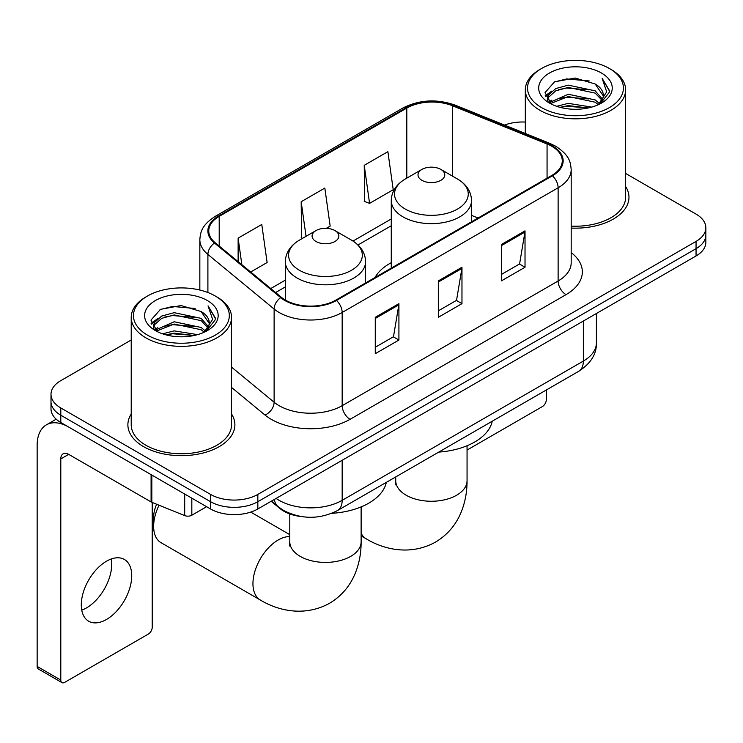 <?xml version="1.0" encoding="UTF-8"?>
<svg xmlns="http://www.w3.org/2000/svg" width="743" height="743" viewBox="0 0 743 743"><rect width="100%" height="100%" fill="white"/><g stroke="black" fill="none" stroke-linecap="round" stroke-linejoin="round"><path stroke-width="1.11" d="M391.264 262.697A59.078 34.104 0 0 0 375.039 277.483M301.268 516.552A33.435 19.309 180 0 1 280.111 508.658L271.158 501.274M131.223 339.988L60.796 380.648A33.435 19.309 0 0 0 50.998 394.301L50.998 408.864A33.435 19.309 0 0 0 60.796 422.507L210.548 508.964A33.435 19.309 0 0 0 257.84 508.964L696.052 255.964A33.435 19.309 0 0 0 705.85 242.311L705.85 235.029A33.435 19.309 0 0 1 696.052 248.682A33.435 19.309 0 0 0 705.85 235.029L705.85 227.748A33.435 19.309 0 0 0 696.052 214.105L625.625 173.435M50.998 394.301A33.435 19.309 0 0 0 60.796 407.944L210.548 494.411A33.435 19.309 0 0 0 257.84 494.411L257.84 501.692L696.052 248.682L257.84 501.692A33.435 19.309 0 0 1 210.548 501.692A33.435 19.309 0 0 0 257.84 501.692L257.84 508.964M60.796 407.944L60.796 415.226L210.548 501.692L60.796 415.226A33.435 19.309 0 0 1 50.998 401.582A33.435 19.309 0 0 0 60.796 415.226L60.796 422.507M131.223 414.037A53.505 30.89 0 0 0 127.88 424.782A53.505 30.89 0 0 0 143.557 446.627A53.505 30.89 0 0 0 201.855 453.323A53.505 30.89 0 0 0 234.89 424.782A53.505 30.89 0 0 0 231.547 414.037A53.505 30.89 0 0 1 234.89 424.782A53.505 30.89 0 0 1 201.855 453.323A53.505 30.89 0 0 1 143.557 446.627A53.505 30.89 0 0 1 127.88 424.782A53.505 30.89 0 0 1 131.223 414.037M551.826 146.297A35.664 20.59 180 0 1 562.265 160.859A35.664 20.59 180 0 1 551.826 175.422L335.864 300.098A35.664 20.59 180 0 1 281.43 297.349L215.21 242.757A35.664 20.59 180 0 1 208.755 230.943A35.664 20.59 180 0 1 219.204 216.38L406.811 108.069A35.664 20.59 180 0 1 452.487 105.757L547.062 143.993A35.664 20.59 180 0 1 551.826 146.297M552.448 145.934A36.556 21.11 0 0 0 547.572 143.566L452.998 105.339A36.556 21.11 0 0 0 406.18 107.707L218.572 216.018A36.556 21.11 0 0 0 214.476 243.045L280.696 297.646A36.556 21.11 0 0 0 336.495 300.469L552.448 175.785A36.556 21.11 0 0 0 552.448 145.934M375.271 317.307L375.271 353.705L398.917 340.053L398.917 303.655L375.271 317.307M375.271 347.25L393.484 336.737L398.824 304.862A8.916 5.145 -120 0 0 398.917 303.655M393.326 336.83L398.917 340.053M501.376 244.493L501.376 280.9L525.022 267.248L525.022 230.85L501.376 244.493M501.376 274.446L519.589 263.932L524.93 232.057A8.916 5.145 -120 0 0 525.022 230.85M519.431 264.016L525.022 267.248M438.324 280.9L438.324 317.307L461.97 303.655L461.97 267.248L438.324 280.9M438.324 310.843L456.536 300.33L461.877 268.455A8.916 5.145 -120 0 0 461.97 267.248M456.378 300.423L461.97 303.655M571.181 228.055A53.505 30.89 0 0 0 628.968 197.267A53.505 30.89 0 0 0 625.625 186.512A53.505 30.89 0 0 1 628.968 197.267A53.505 30.89 0 0 1 571.181 228.055M257.84 494.411L696.052 241.401A33.435 19.309 0 0 0 705.85 227.748M525.31 122.047A33.435 19.309 0 0 0 504.516 125.075M364.237 165.317L369.577 203.359L393.223 189.706L387.883 151.665L364.237 165.317L364.618 201.502M250.679 272.003L267.118 262.511L261.777 224.479L238.131 238.122L238.131 261.657M326.326 228.324L330.171 226.104L324.83 188.072L301.184 201.724L301.565 237.909M302.615 238.299L301.184 237.76M301.184 201.724L306.042 236.32M369.577 203.359L364.237 201.362M238.131 238.122L241.865 264.731M467.059 450.063L542.362 406.588A5.572 3.213 120 0 0 546.3 399.762L546.3 390.01M541.573 107.614A47.933 27.667 0 0 0 609.362 107.624A47.933 27.667 0 0 0 609.362 68.486L610.932 69.396A50.162 28.958 0 0 1 625.625 89.875A50.162 28.958 0 0 1 594.66 116.623A50.162 28.958 0 0 1 540.003 110.345A50.162 28.958 0 0 1 525.31 89.875A50.162 28.958 0 0 1 540.003 69.396L541.573 68.486A47.933 27.667 0 0 0 541.573 107.614M571.181 226.113A50.162 28.958 0 0 0 625.625 197.267L625.625 89.875M556.693 106.314L568.256 103.351L591.707 107.103M559.999 107.317L568.256 105.627L588.28 107.958M549.476 102.59L568.256 94.25L595.171 99.924L599.499 103.518M550.628 103.546L568.256 96.525L595.171 102.2L598.301 104.596M547.935 101.048L547.6 98.8L548.548 95.002L555.764 88.556L568.256 85.148L595.171 90.832L602.536 99.191M547.684 99.943L548.548 97.277L555.764 90.832L568.256 87.423L595.171 93.107L602.016 100.268M598.013 104.828A27.862 16.086 0 0 0 603.335 95.383A27.862 16.086 0 0 0 595.171 84.005L603.316 95.931M601.477 73.037A36.779 21.241 0 0 0 549.541 72.99A36.779 21.241 0 0 0 549.3 102.98A36.779 21.241 0 0 0 549.458 103.073A36.779 21.241 0 0 0 601.635 102.98A36.779 21.241 0 0 0 601.477 73.037M595.171 84.005L575.147 78.024L554.575 81.814L545.037 92.587L551.362 104.085M600.298 103.723L609.186 92.448L609.362 90.423L602.136 78.34L606.687 91.881L598.31 104.698M610.932 69.396L609.362 68.486A47.933 27.667 0 0 0 541.573 68.486M602.136 78.34L609.353 90.878M554.102 82.046L566.695 78.934L589.264 80.959M545.399 96.692L549.514 93.469M558.56 89.615L566.695 88.036L588.465 89.829M558.56 98.717L566.695 97.138L588.465 98.93M560.231 107.382L566.695 106.24L588.242 107.967M545.158 95.801L551.91 90.999M548.752 101.912L551.91 100.101M421.931 180.335A13.374 7.718 0 0 0 440.85 180.335A13.374 7.718 0 0 0 440.85 169.413L457.456 178.998A36.862 21.278 0 0 1 457.456 209.099A36.862 21.278 0 0 1 405.325 209.099A36.862 21.278 0 0 1 405.325 178.998C396.251 184.394 391.561 191.555 391.264 200.489A40.131 23.163 0 0 0 403.012 216.872A40.131 23.163 0 0 0 446.747 221.888A40.131 23.163 0 0 0 471.517 200.489C471.22 191.555 466.53 184.394 457.456 178.998L440.85 169.413A13.374 7.718 0 0 0 421.931 169.413A13.374 7.718 0 0 0 421.931 180.335M438.76 452.097A61.307 35.395 0 0 0 492.247 421.216M159.048 505.221A35.664 20.59 120 0 0 153.643 526.35L153.643 517.258A24.519 14.154 -60 0 1 156.643 504.246M153.643 526.35A35.664 20.59 120 0 0 161.027 542.687L260.338 600.019A35.664 20.59 -60 0 1 254.868 571.441A35.664 20.59 -60 0 1 278.17 540.003A35.664 20.59 -60 0 1 289.789 536.576M316.007 241.494A13.374 7.718 0 0 0 334.917 241.494A13.374 7.718 0 0 0 334.917 230.571L351.523 240.156A36.862 21.278 0 0 1 351.523 270.257A36.862 21.278 0 0 1 299.392 270.257A36.862 21.278 0 0 1 299.392 240.156C290.318 245.552 285.628 252.713 285.331 261.647A40.131 23.163 0 0 0 297.089 278.021A40.131 23.163 0 0 0 340.814 283.046A40.131 23.163 0 0 0 365.584 261.647C365.287 252.713 360.606 245.552 351.523 240.156L334.917 230.571A13.374 7.718 0 0 0 316.007 230.571A13.374 7.718 0 0 0 316.007 241.494M331.815 513.32A61.307 35.395 0 0 0 386.323 482.374M111.274 558.987A35.664 20.59 -60 0 1 86.504 607.904A35.664 20.59 -60 0 1 81.739 610.133M106.509 619.458A35.664 20.59 120 0 0 129.811 588.029A35.664 20.59 120 0 0 124.341 559.442A35.664 20.59 120 0 0 106.509 561.206A35.664 20.59 120 0 0 83.207 592.645A35.664 20.59 120 0 0 88.677 621.222A35.664 20.59 120 0 0 106.509 619.458M191.824 498.163L191.824 515.224L206.61 506.689M151.089 474.638L68.681 427.058A44.589 25.745 -120 0 0 46.382 424.857A44.589 25.745 -120 0 0 37.15 445.261L37.15 666.415L60.796 680.068L60.796 458.914A11.145 6.436 60 0 1 63.099 453.815A11.145 6.436 60 0 1 68.681 454.363L151.089 501.943L151.089 474.638A5.572 3.213 0 0 0 151.832 475M60.796 680.068A5.572 3.213 120 0 0 61.948 682.622L38.302 668.969A5.572 3.213 -60 0 1 37.15 666.415M61.948 682.622A5.572 3.213 120 0 0 64.734 682.343L148.284 634.113A5.572 3.213 120 0 0 152.222 627.287L152.222 502.463M191.824 515.224A5.572 3.213 180 0 1 184.691 515.586L151.832 502.305A5.572 3.213 180 0 1 151.089 501.943M147.495 335.139A47.933 27.667 0 0 0 215.275 335.139A47.933 27.667 0 0 0 215.275 296.011L216.854 296.921A50.162 28.958 0 0 1 231.547 317.391A50.162 28.958 0 0 1 200.582 344.148A50.162 28.958 0 0 1 145.916 337.87A50.162 28.958 0 0 1 131.223 317.391A50.162 28.958 0 0 1 145.916 296.921L147.495 296.011A47.933 27.667 0 0 0 147.495 335.139M131.223 317.391L131.223 424.782A50.162 28.958 0 0 0 145.916 445.261A50.162 28.958 0 0 0 200.582 451.54A50.162 28.958 0 0 0 231.547 424.782L231.547 317.391M162.606 333.83L174.168 330.867L197.619 334.629M165.921 334.842L174.168 333.143L194.192 335.483M155.426 330.087L174.168 321.765L201.093 327.449L205.421 331.044M156.55 331.062L174.168 324.041L201.093 329.725L204.223 332.121M153.847 328.564L153.522 326.326L154.47 322.527L161.677 316.072L174.168 312.673L201.093 318.348L208.458 326.706M153.606 327.459L154.47 324.802L161.677 318.348L174.168 314.939L201.093 320.623L207.929 327.793M203.935 332.353A27.862 16.086 0 0 0 209.247 322.899A27.862 16.086 0 0 0 201.093 311.521L209.238 323.446M207.39 300.553A36.779 21.241 0 0 0 155.454 300.506A36.779 21.241 0 0 0 155.213 330.496A36.779 21.241 0 0 0 155.371 330.589A36.779 21.241 0 0 0 207.557 330.496A36.779 21.241 0 0 0 207.39 300.553M201.093 311.521L181.069 305.549L160.497 309.329L150.95 320.112L157.284 331.601M206.22 331.239L215.098 319.964L215.284 317.939L208.049 305.856L212.609 319.397L204.223 332.223M216.854 296.921L215.275 296.011A47.933 27.667 0 0 0 147.495 296.011M208.049 305.856L215.275 318.403M160.014 309.571L172.608 306.46L195.186 308.484M151.312 324.208L155.426 320.985M164.482 317.14L172.608 315.561L194.378 317.345M164.482 326.242L172.608 324.663L194.378 326.446M166.144 334.898L172.608 333.765L194.164 335.483M151.08 323.316L157.832 318.524M154.665 329.437L157.832 327.626M280.111 508.184L280.111 508.658M276.117 498.414A44.589 25.745 0 0 0 279.117 500.327A44.589 25.745 0 0 0 342.17 500.327L583.348 361.079A44.589 25.745 0 0 0 596.406 342.876C596.731 353.937 590.843 363.411 578.732 371.286L337.554 510.525A22.29 12.872 60 0 0 342.17 500.327L342.17 460.279M583.348 321.032L583.348 361.079A22.29 12.872 60 0 1 578.732 371.286M274.316 499.454A22.29 14.906 129.5 0 0 278.198 506.707L271.427 501.116M696.052 255.964L696.052 241.401M210.548 508.964L210.548 494.411M571.181 252.583A55.734 32.172 180 0 1 566.008 294.646L350.055 419.321A11.145 6.436 60 0 1 342.17 405.678L558.123 280.993A44.589 25.745 0 0 0 571.181 262.79L571.181 169.599A44.589 25.745 180 0 1 558.123 187.793A11.145 6.436 -120 0 0 552.448 175.785M350.055 419.321A55.734 32.172 180 0 1 271.232 419.321A55.734 32.172 180 0 1 264.991 415.031L231.547 387.447M280.696 297.646A11.145 7.458 129.5 0 0 274.121 309.042L274.121 402.232A44.589 25.745 0 0 0 279.117 405.678A44.589 25.745 0 0 0 342.17 405.678L342.17 312.478A44.589 25.745 180 0 1 274.121 309.042L207.901 254.44A44.589 25.745 180 0 1 199.839 239.683L199.839 290.039M571.181 169.599C570.466 161.937 569.76 155.566 555.82 146.287L549.959 143.445A11.145 5.22 112 0 0 547.572 143.566M549.959 143.445L455.394 105.218C436.921 98.68 419.405 99.636 402.817 108.06A11.145 6.436 60 0 1 406.18 107.707M218.572 216.018A11.145 6.436 -120 0 0 215.21 216.371C201.687 225.24 200.461 231.909 199.839 239.683M214.476 243.045A11.145 7.458 129.5 0 0 207.901 254.44L207.901 292.519M455.394 105.218A11.145 5.22 112 0 0 452.998 105.339M336.495 300.469A11.145 6.436 60 0 1 342.17 312.478L558.123 187.793L558.123 280.993A11.145 6.436 60 0 0 566.008 294.646M231.547 367.126L274.121 402.232A11.145 7.458 -50.5 0 1 264.991 415.031M219.204 216.38L219.204 246.044M547.062 143.993L547.062 178.171M452.487 105.757L452.487 176.137M478.037 218.015L471.517 215.386M406.811 108.069L406.811 178.144M391.264 218.971L353.009 241.057M285.331 280.13L270.749 288.553M438.324 282.052L461.877 268.455M501.376 245.654L524.93 232.057M375.271 318.459L398.824 304.862M467.059 445.744L467.059 480.665A35.664 20.59 180 0 1 456.611 495.228A35.664 20.59 180 0 1 406.17 495.228A35.664 20.59 180 0 1 395.722 480.665L395.257 484.873M467.059 480.665C467.115 492.061 465.062 502.77 460.901 512.8C455.552 525.412 447.035 535.211 435.37 542.176C410.48 555.885 383.89 549.588 366.262 538.861A35.664 20.59 -60 0 1 361.126 533.26M361.126 509.206A35.664 20.59 -60 0 1 362.073 506.512M361.126 506.902L361.126 541.823A35.664 20.59 180 0 1 350.677 556.386A35.664 20.59 180 0 1 300.237 556.386A35.664 20.59 180 0 1 289.789 541.823L289.324 546.031M60.796 458.914L68.681 454.363M151.832 475.074L151.832 502.305M184.691 515.586L184.691 494.039M337.554 510.525C319.611 519.543 301.677 519.543 283.733 510.525L278.198 506.707M596.406 342.876L596.406 313.5M402.817 108.06L215.21 216.371M391.264 225.761L357.996 244.967M285.331 286.919L275.588 292.547M547.6 100.658L547.6 98.8M525.31 133.48L525.31 89.875M366.262 538.861L361.126 535.898M471.517 221.786L471.517 200.489M391.264 268.121L391.264 200.489M421.931 169.413L405.325 178.998M395.722 476.941L395.722 480.665M361.126 541.823C361.191 553.219 359.138 563.928 354.968 573.958C349.619 586.571 341.111 596.369 329.446 603.335C304.556 617.043 277.956 610.746 260.338 600.019M365.584 282.944L365.584 261.647M285.331 300.051L285.331 261.647M316.007 230.571L299.392 240.156M289.789 534.654L250.725 512.094M289.789 513.961L289.789 541.823M46.382 424.857L56.189 419.191M153.522 328.174L153.522 326.326"/></g></svg>
